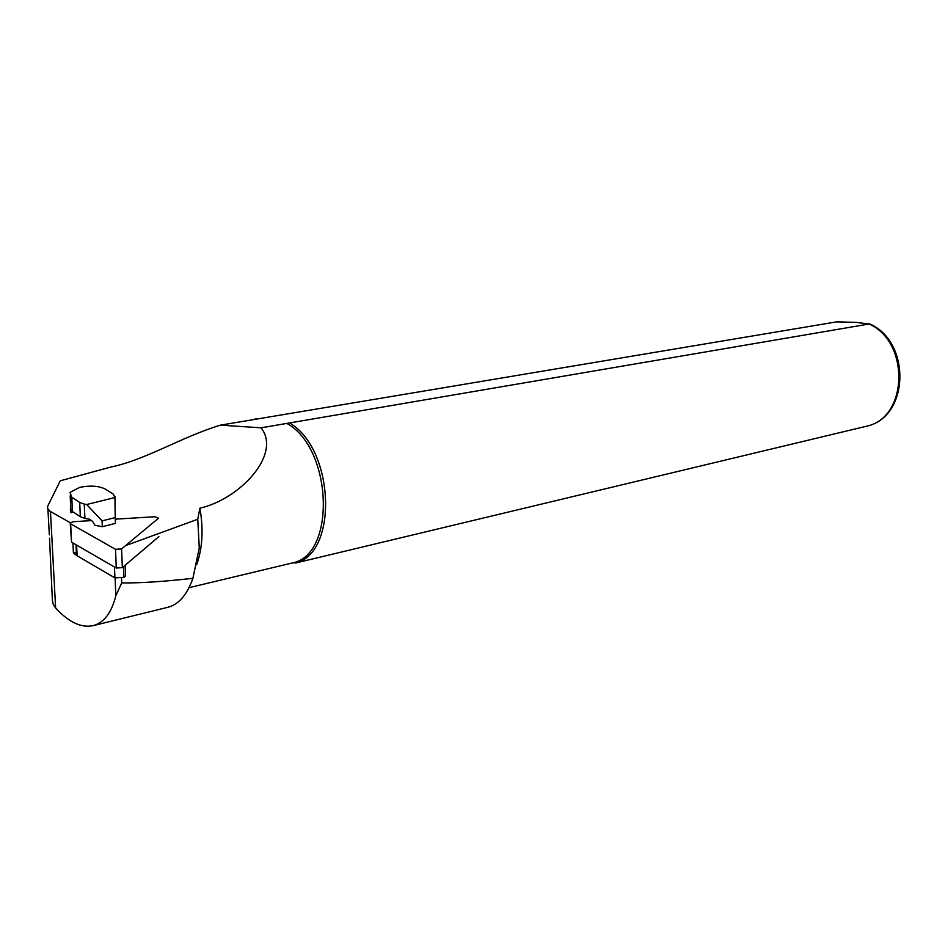 <?xml version="1.0" encoding="UTF-8"?>
<svg xmlns="http://www.w3.org/2000/svg" width="948" height="948" viewBox="0 0 948 948"><rect width="100%" height="100%" fill="white"/><g stroke="black" fill="none" stroke-linecap="round" stroke-linejoin="round"><path stroke-width="1.42" d="M125.183 565.221L125.598 575.886L123.963 577.296L114.921 577.901L77.12 555.777L73.411 552.968L76.397 552.767M70.306 522.751L49.912 511.173L47.459 508.128L47.767 506.054L60.257 480.814L110.62 467.091C145.328 460.088 181.364 436.981 220.481 425.142L261.079 427.821C281.781 454.056 240.354 498.921 199.898 508.187L197.765 519.243L199.27 547.932L192.906 578.316C163.66 581.61 139.925 583.15 121.688 582.937L115.834 595.7C111.58 612.74 104.019 622.729 93.165 625.644C81.196 628.121 68.683 622.232 55.624 607.964L53.337 604.469L52.413 600.748L49.497 538.191M196.603 564.807C202.517 548.311 203.619 529.446 199.898 508.187M93.165 625.644L168.14 607.218C178.84 604.326 187.1 594.704 192.906 578.316M84.242 504.063L79.679 502.44L71.764 497.25L70.01 492.439L79.656 487.367C90.297 485.281 98.876 485.862 105.37 489.109L113.393 494.192L114.945 497.546L86.647 504.514L84.242 504.063L84.917 518.402L80.355 516.755L72.463 511.505L70.282 508.922L71.005 512.75L73.434 512.145M125.551 545.633L197.765 519.243M868.427 425.771L296.049 562.911L292.636 562.887C336.291 554.746 332.464 448.155 286.817 423.412L869.055 324.015L856.032 322.379L836.681 321.858L220.481 425.142M292.636 562.887L189.031 587.689M261.079 427.821L286.817 423.412M296.049 562.911C338.081 552.53 334.431 449.826 290.266 423.401M255.936 418.661L254.135 419.514M73.411 552.968L72.913 542.943M115.443 523.367L102.325 526.709L102.064 520.902L115.206 517.584L115.443 523.367L114.992 496.515M84.917 518.402L89.574 519.291L92.572 521.388L94.918 525.287L102.325 526.709M102.064 520.902L86.647 504.514M114.945 497.546L115.206 517.584M70.247 523.509L71.562 542.161L116.272 568.042L122.339 567.639L158.861 536.639M91.932 520.582L73.446 521.696L70.223 522.869L70.65 523.841L115.514 549.307L121.593 548.916L158.529 518.201L154.998 516.743L115.561 519.137M121.51 578.387L121.688 582.937M50.469 511.505L55.624 607.964M115.099 578.007L115.834 595.7M868.178 425.853C908.35 415.84 909.405 341.564 869.055 324.015M47.933 509.289L49.32 534.85M80.355 516.755L79.679 502.44M71.764 497.25L72.463 511.505M77.12 555.777L76.598 545.076M114.921 577.901L114.471 566.999M123.963 577.296L123.548 566.608M122.339 567.639L121.593 548.916M116.272 568.042L115.514 549.307M71.562 542.161L70.65 523.841M869.446 323.801C910.566 341.09 909.819 415.046 868.285 425.818M70.176 495.828L70.816 508.792M76.468 554.272L76.006 544.733"/></g></svg>
